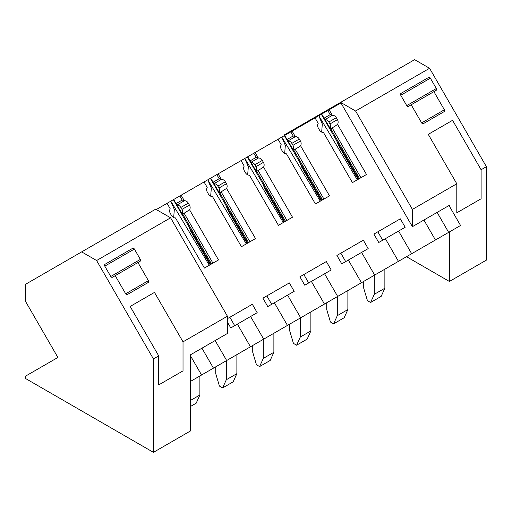 <?xml version="1.0" encoding="UTF-8"?>
<svg xmlns="http://www.w3.org/2000/svg" width="512" height="512" viewBox="0 0 512 512"><rect width="100%" height="100%" fill="white"/><g stroke="black" fill="none" stroke-linecap="round" stroke-linejoin="round"><path stroke-width="0.77" d="M227.418 322.131L230.771 327.936L237.376 324.128L250.458 346.784L226.675 360.518L215.149 340.557M234.701 325.67L229.843 317.261L227.418 318.662L252.339 304.269L257.197 312.685L250.592 316.499L263.674 339.155L207.987 371.302M423.917 220.026L435.443 239.987L411.661 253.715L398.579 231.059L405.184 227.245L400.326 218.829L373.901 234.086L378.758 242.502L385.363 238.688L398.445 261.344L374.662 275.078L361.581 252.416L368.186 248.602L363.328 240.192L336.902 255.45L341.76 263.859L348.365 260.045L361.446 282.707L337.664 296.435L324.582 273.779L331.187 269.965L326.336 261.549L299.904 276.806L304.762 285.222L311.373 281.408L324.454 304.064L300.666 317.798L287.584 295.136L294.195 291.322L289.338 282.912L262.912 298.17L267.77 306.579L274.374 302.765L287.456 325.427L263.674 339.155M449.402 281.466L406.502 256.698L449.402 231.93L449.402 281.466L486.4 260.109L486.394 166.688L429.581 68.288L355.584 111.008L340.634 102.374L412.403 226.675L449.395 205.312L449.395 206.176L460.55 225.491L448.653 232.358L437.133 212.397M449.395 206.176L449.024 205.53M340.96 102.931L329.12 109.766L332.275 115.219A1.869 1.523 60 0 0 332.493 115.238A4.486 3.661 60 0 1 336.301 117.702L337.421 119.642A4.486 3.661 60 0 1 337.542 124.352L366.496 174.496L352.422 182.624L323.469 132.48A4.486 3.661 60 0 1 319.456 130.016L318.336 128.077A4.486 3.661 60 0 1 318.106 123.546A1.869 1.523 60 0 0 318.202 123.347L315.046 117.888L292.128 131.123L295.277 136.582A1.869 1.523 60 0 0 295.494 136.602A4.486 3.661 60 0 1 299.309 139.066L300.429 141.005A4.486 3.661 60 0 1 300.55 145.715L329.498 195.853L315.424 203.981L286.477 153.837A4.486 3.661 60 0 1 282.458 151.379L281.338 149.44A4.486 3.661 60 0 1 281.107 144.909A1.869 1.523 60 0 0 281.203 144.704L278.054 139.251L255.13 152.486L258.278 157.939A1.869 1.523 60 0 0 258.502 157.958A4.486 3.661 60 0 1 262.31 160.422L263.43 162.362A4.486 3.661 60 0 1 263.552 167.072L292.499 217.216L278.426 225.344L249.478 175.2A4.486 3.661 60 0 1 245.459 172.736L244.339 170.797A4.486 3.661 60 0 1 244.109 166.266A1.869 1.523 60 0 0 244.205 166.067L241.056 160.608L218.131 173.843L221.28 179.302A1.869 1.523 60 0 0 221.504 179.322A4.486 3.661 60 0 1 225.312 181.779L226.432 183.725A4.486 3.661 60 0 1 226.554 188.429L255.507 238.573L241.434 246.701L212.48 196.557A4.486 3.661 60 0 1 208.461 194.099L207.341 192.16A4.486 3.661 60 0 1 207.117 187.629A1.869 1.523 60 0 0 207.206 187.424L204.058 181.971L181.133 195.206L184.288 200.659A1.869 1.523 60 0 0 184.506 200.678A4.486 3.661 60 0 1 188.314 203.142L189.434 205.082A4.486 3.661 60 0 1 189.555 209.792L218.509 259.936L204.435 268.058L175.482 217.92A4.486 3.661 60 0 1 171.469 215.456L170.349 213.517A4.486 3.661 60 0 1 170.118 208.986A1.869 1.523 60 0 0 170.214 208.787L167.059 203.328L156.294 209.549M201.568 375.008L190.419 355.699L190.419 381.446L213.459 368.141L201.939 348.186M448.653 232.358L392.973 264.506M411.661 253.715L355.974 285.869M374.662 275.078L318.976 307.226M337.664 296.435L281.978 328.582M300.666 317.798L244.986 349.946M226.675 360.518L190.419 381.446L190.426 430.982L153.427 452.346L153.421 358.931L96.608 260.525L81.658 251.891L25.6 284.262L25.6 301.523L57.894 357.466L25.606 376.102L25.6 378.541L153.427 452.346M329.12 109.766L315.046 117.888M292.128 131.123L278.054 139.251M255.13 152.486L241.056 160.608M218.131 173.843L204.058 181.971M181.133 195.206L167.059 203.328M173.67 217.536L174.336 209.504L170.797 201.171L209.299 265.254M210.662 196.173L211.334 188.141L207.795 179.814L246.291 243.891M247.661 174.816L248.333 166.784L244.794 158.451L283.29 222.534M284.659 153.453L285.331 145.421L281.792 137.094L320.288 201.171M321.658 132.096L322.323 124.064L318.784 115.731L357.286 179.814M385.363 238.688L398.579 231.059M382.688 240.23L377.83 231.821L373.901 234.086M400.326 218.829L377.83 231.821M334.995 126.221L330.438 128.851L330.726 128.685L359.507 178.528M358.733 178.976L321.357 114.246M332.275 115.219L330.182 114.63L327.814 110.522M330.182 114.63L324.077 118.157L330.445 128.851M324.077 118.157L321.702 114.048M332.147 127.866L360.928 177.709M337.542 124.352L334.995 126.227M324.704 119.52A1.869 1.523 60 0 0 325.018 119.552L332.493 115.238M330.029 128.736A4.486 3.661 60 0 0 329.952 123.962L337.427 119.642M329.952 123.962L328.832 122.016A4.486 3.661 60 0 0 325.018 119.552M348.365 260.045L361.581 252.416M345.69 261.594L340.832 253.178L336.902 255.45M363.334 240.192L340.832 253.178M297.997 147.578L293.446 150.208L293.728 150.042L322.509 199.891M321.734 200.339L284.358 135.61M295.277 136.582L293.19 135.987L290.816 131.878M293.19 135.987L287.078 139.514L293.446 150.214M287.078 139.514L284.704 135.405M295.155 149.222L323.93 199.072M300.55 145.715L298.003 147.584M287.706 140.877A1.869 1.523 60 0 0 288.019 140.915L295.501 136.595M293.03 150.093A4.486 3.661 60 0 0 292.954 145.318L300.429 141.005M292.954 145.318L291.834 143.379A4.486 3.661 60 0 0 288.019 140.915M311.373 281.408L324.582 273.779M308.691 282.95L303.834 274.541L299.904 276.806M326.336 261.549L303.834 274.541M263.552 167.072L256.448 171.571L256.736 171.405L285.51 221.248M284.736 221.696L247.366 156.966M258.278 157.939L256.192 157.35L253.818 153.242M256.192 157.35L250.08 160.877L256.448 171.571M250.08 160.877L247.712 156.768M258.157 170.586L286.938 220.429M250.714 162.24A1.869 1.523 60 0 0 251.027 162.272L258.502 157.958M256.032 171.456A4.486 3.661 60 0 0 255.955 166.682L263.43 162.362M255.955 166.682L254.835 164.736A4.486 3.661 60 0 0 251.027 162.272M274.374 302.765L287.584 295.136M271.693 304.314L266.835 295.898L262.912 298.17M289.338 282.912L266.835 295.898M226.554 188.429L219.45 192.928L219.738 192.762L248.518 242.611M247.738 243.059L210.368 178.33M221.28 179.302L219.194 178.707L216.819 174.598M219.194 178.707L213.088 182.234L219.45 192.934M213.088 182.234L210.714 178.125M221.158 191.942L249.939 241.792M213.715 183.597A1.869 1.523 60 0 0 214.029 183.635L221.504 179.315M219.034 192.813A4.486 3.661 60 0 0 218.957 188.038L226.432 183.725M218.957 188.038L217.837 186.099A4.486 3.661 60 0 0 214.029 183.635M237.376 324.128L250.592 316.499M252.339 304.269L229.843 317.261M189.555 209.792L182.451 214.291L182.739 214.125L211.52 263.968M210.746 264.416L173.37 199.686M184.288 200.659L182.195 200.07L179.827 195.962M182.195 200.07L176.09 203.597L182.458 214.291M176.09 203.597L173.715 199.488M184.16 213.306L212.941 263.149M176.717 204.96A1.869 1.523 60 0 0 177.03 204.992L184.506 200.678M182.042 214.176A4.486 3.661 60 0 0 181.965 209.402L189.44 205.082M181.965 209.402L180.838 207.456A4.486 3.661 60 0 0 177.03 204.992M81.658 251.891L155.654 209.178L170.598 217.805L96.608 260.525M190.419 355.699L190.419 354.835L227.418 333.472L227.418 316.211L170.598 217.805M227.418 316.211L183.021 341.843L183.021 370.874L158.707 384.909L158.707 355.878L153.421 358.931M158.707 355.878L130.17 306.445L154.483 292.41L130.17 306.451M183.021 341.843L154.483 292.41M137.939 262.534L115.213 275.661L125.677 293.786A1.498 1.222 60 0 0 127.482 294.47L148.09 282.566A1.498 1.222 60 0 0 148.403 280.666L137.939 262.541L140.051 261.318A1.498 1.222 60 0 0 140.358 259.411L134.381 249.056A1.498 1.222 60 0 0 132.576 248.371L105.094 264.237A1.498 1.222 60 0 0 104.787 266.144L134.387 249.056M115.213 275.661L112.57 277.184A1.498 1.222 60 0 1 110.765 276.499L104.787 266.144M105.069 264.256L132.576 248.371M429.581 68.288L414.63 59.654L321.574 113.382L321.894 113.939M321.574 113.382L284.576 134.739L284.576 135.482M412.403 226.675L412.397 209.408L355.584 111.008M284.576 134.739L284.896 135.296M486.394 166.688L481.107 169.741L481.107 198.771L456.8 212.813L456.794 183.776L412.397 209.408M452.57 120.314L428.262 134.349L452.57 120.314L481.107 169.741M456.8 183.776L428.262 134.349M401.069 93.357A1.498 1.222 60 0 0 400.762 95.264L430.362 78.176A1.498 1.222 60 0 0 428.55 77.491L401.069 93.357M430.355 78.176L436.333 88.531A1.498 1.222 60 0 1 436.026 90.438L433.914 91.661L444.378 109.786A1.498 1.222 60 0 1 444.064 111.686L423.456 123.59A1.498 1.222 60 0 1 421.651 122.906L411.187 104.781L408.544 106.304A1.498 1.222 60 0 1 406.739 105.619L400.762 95.264M401.043 93.376L428.55 77.491M433.914 91.661L411.187 104.781M363.731 281.389L363.725 288.211L367.43 300.659L370.598 302.49L374.298 294.31L374.304 275.283M374.298 294.31L384.864 288.205L384.87 269.184M370.598 302.49L381.165 296.384L384.864 288.205M336.762 140.934L338.688 145.741L358.093 179.347M326.733 302.746L326.733 309.568L330.432 322.016L333.6 323.846L337.299 315.674L337.306 296.646M337.299 315.674L347.872 309.568L347.878 290.541M333.6 323.846L344.173 317.747L347.872 309.568M299.77 162.291L301.69 167.098L321.094 200.71M289.734 324.109L289.734 330.931L293.434 343.379L296.602 345.21L300.301 337.03L300.307 318.003M300.301 337.03L310.874 330.925L310.88 311.904M296.602 345.21L307.174 339.104L310.874 330.925M262.771 183.654L264.691 188.461L284.096 222.067M252.736 345.466L252.736 352.288L256.435 364.736L259.603 366.566L263.309 358.394L263.309 339.366M263.309 358.394L273.875 352.288L273.882 333.261M259.603 366.566L270.176 360.467L273.875 352.288M225.773 205.011L227.699 209.818L247.098 243.43M215.744 366.829L215.738 373.651L219.443 386.099L222.611 387.93L226.31 379.75L226.317 360.723M226.31 379.75L236.877 373.645L236.883 354.624M222.611 387.93L233.178 381.824L236.877 373.645M188.774 226.374L190.701 231.181L210.106 264.787M190.426 400.467L199.885 395.008L199.891 375.981M190.426 406.509L196.186 403.187L199.885 395.008M328.832 122.016L336.307 117.702M291.834 143.379L299.309 139.059M254.835 164.736L262.31 160.422M217.837 186.099L225.312 181.779M180.838 207.456L188.32 203.142M140.365 259.411L110.765 276.499M125.677 293.786L148.403 280.659M436.339 88.531L406.739 105.619M421.651 122.906L444.378 109.779M318.784 115.731L329.075 132.858M281.792 137.094L292.077 154.221M244.794 158.451L255.085 175.578M207.795 179.814L218.086 196.941M170.797 201.171L181.088 218.298"/></g></svg>

